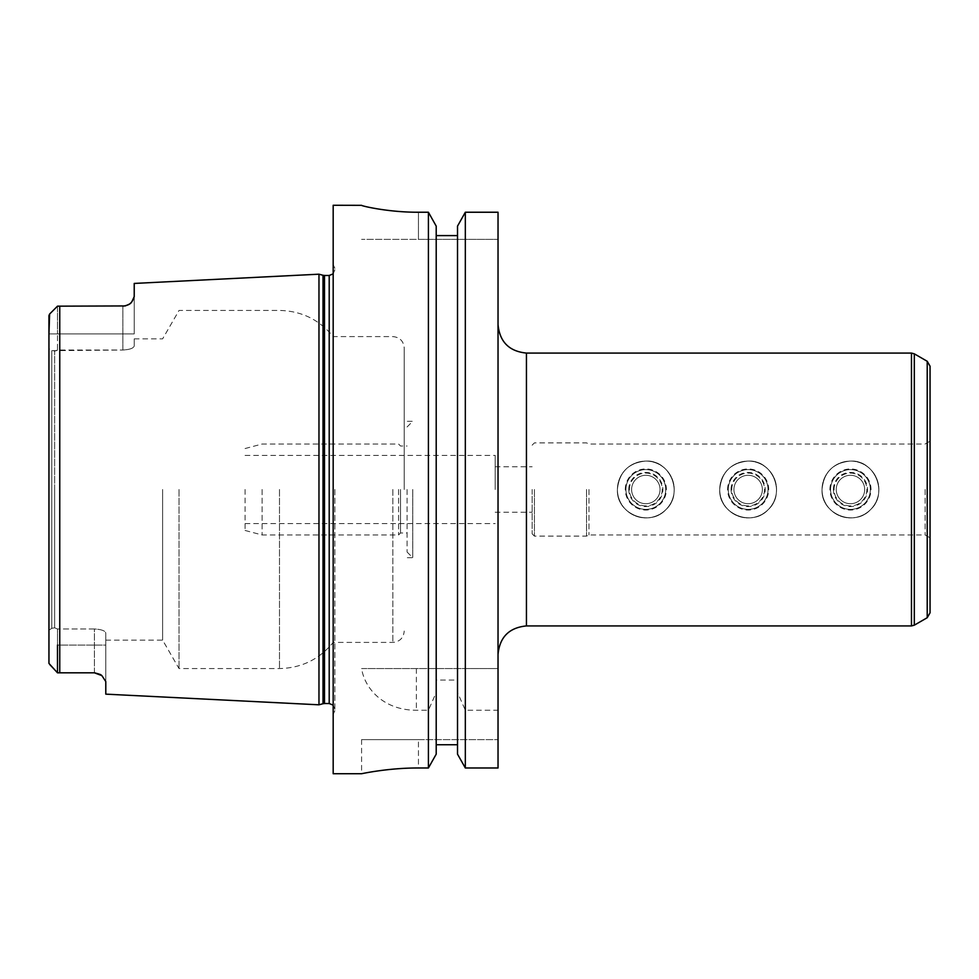 <?xml version="1.0" encoding="UTF-8"?>
<svg xmlns="http://www.w3.org/2000/svg" width="979" height="979" viewBox="0 0 979 979"><rect width="100%" height="100%" fill="white"/><g stroke="black" fill="none" stroke-linecap="round" stroke-linejoin="round"><path stroke-width="0.73" stroke-dasharray="4.89 3.67" d="M836.25 489.5A14.208 14.208 0 0 1 857.567 477.189A14.208 14.208 0 0 1 857.567 501.811A14.208 14.208 0 0 1 836.25 489.5A14.208 14.208 0 0 1 857.567 477.189A14.208 14.208 0 0 1 857.567 501.811A14.208 14.208 0 0 1 836.25 489.5M834.059 489.5A16.41 16.41 0 0 1 858.669 475.292A16.41 16.41 0 0 1 858.669 503.708A16.41 16.41 0 0 1 834.059 489.5A16.41 16.41 0 0 1 858.669 475.292A16.41 16.41 0 0 1 858.669 503.708A16.41 16.41 0 0 1 834.059 489.5M829.923 489.5A20.547 20.547 0 0 1 860.737 471.707A20.547 20.547 0 0 1 860.737 507.293A20.547 20.547 0 0 1 829.923 489.5M822.042 489.5A28.428 28.428 0 0 1 864.677 464.89A28.428 28.428 0 0 1 864.677 514.11A28.428 28.428 0 0 1 822.042 489.5C820.732 513.865 854.288 527.693 870.564 509.594C888.663 493.318 874.822 459.763 850.47 461.072C833.202 462.761 823.731 472.233 822.042 489.5A28.428 28.428 0 0 1 864.677 464.89A28.428 28.428 0 0 1 864.677 514.11A28.428 28.428 0 0 1 822.042 489.5C823.755 472.135 833.227 462.663 850.47 461.072C874.834 459.555 888.528 493.306 870.564 509.594C854.447 527.4 820.745 514.256 822.042 489.5M830.571 489.5A19.898 19.898 0 0 1 860.419 472.27A19.898 19.898 0 0 1 860.419 506.73A19.898 19.898 0 0 1 830.571 489.5A19.898 19.898 0 0 1 860.419 472.27A19.898 19.898 0 0 1 860.419 506.73A19.898 19.898 0 0 1 830.571 489.5M733.932 489.5A14.208 14.208 0 0 1 755.25 477.189A14.208 14.208 0 0 1 755.25 501.811A14.208 14.208 0 0 1 733.932 489.5A14.208 14.208 0 0 1 755.25 477.189A14.208 14.208 0 0 1 755.25 501.811A14.208 14.208 0 0 1 733.932 489.5M731.741 489.5A16.41 16.41 0 0 1 756.351 475.292A16.41 16.41 0 0 1 756.351 503.708A16.41 16.41 0 0 1 731.741 489.5A16.41 16.41 0 0 1 756.351 475.292A16.41 16.41 0 0 1 756.351 503.708A16.41 16.41 0 0 1 731.741 489.5M727.605 489.5A20.547 20.547 0 0 1 758.419 471.707A20.547 20.547 0 0 1 758.419 507.293A20.547 20.547 0 0 1 727.605 489.5M719.724 489.5A28.428 28.428 0 0 1 762.36 464.89A28.428 28.428 0 0 1 762.36 514.11A28.428 28.428 0 0 1 719.724 489.5C718.415 513.865 751.958 527.693 768.246 509.594C786.345 493.318 772.504 459.763 748.14 461.072C730.885 462.761 721.413 472.233 719.724 489.5A28.428 28.428 0 0 1 762.36 464.89A28.428 28.428 0 0 1 762.36 514.11A28.428 28.428 0 0 1 719.724 489.5C721.437 472.135 730.909 462.663 748.14 461.072C772.517 459.555 786.21 493.306 768.246 509.594C752.117 527.4 718.427 514.256 719.724 489.5M728.254 489.5A19.898 19.898 0 0 1 758.089 472.27A19.898 19.898 0 0 1 758.089 506.73A19.898 19.898 0 0 1 728.254 489.5A19.898 19.898 0 0 1 758.089 472.27A19.898 19.898 0 0 1 758.089 506.73A19.898 19.898 0 0 1 728.254 489.5M631.614 489.5A14.208 14.208 0 0 1 652.932 477.189A14.208 14.208 0 0 1 652.932 501.811A14.208 14.208 0 0 1 631.614 489.5A14.208 14.208 0 0 1 652.932 477.189A14.208 14.208 0 0 1 652.932 501.811A14.208 14.208 0 0 1 631.614 489.5M629.411 489.5A16.41 16.41 0 0 1 654.033 475.292A16.41 16.41 0 0 1 654.033 503.708A16.41 16.41 0 0 1 629.411 489.5A16.41 16.41 0 0 1 654.033 475.292A16.41 16.41 0 0 1 654.033 503.708A16.41 16.41 0 0 1 629.411 489.5M625.275 489.5A20.547 20.547 0 0 1 656.101 471.707A20.547 20.547 0 0 1 656.101 507.293A20.547 20.547 0 0 1 625.275 489.5M617.406 489.5A28.428 28.428 0 0 1 660.03 464.89A28.428 28.428 0 0 1 660.03 514.11A28.428 28.428 0 0 1 617.406 489.5C616.097 513.865 649.64 527.693 665.928 509.594C684.027 493.318 670.174 459.763 645.822 461.072C628.567 462.761 619.095 472.233 617.406 489.5A28.428 28.428 0 0 1 660.03 464.89A28.428 28.428 0 0 1 660.03 514.11A28.428 28.428 0 0 1 617.406 489.5C619.12 472.135 628.591 462.663 645.822 461.072C670.199 459.555 683.893 493.306 665.928 509.594C649.799 527.4 616.097 514.256 617.406 489.5M625.924 489.5A19.898 19.898 0 0 1 655.771 472.27A19.898 19.898 0 0 1 655.771 506.73A19.898 19.898 0 0 1 625.924 489.5A19.898 19.898 0 0 1 655.771 472.27A19.898 19.898 0 0 1 655.771 506.73A19.898 19.898 0 0 1 625.924 489.5A19.898 19.898 0 0 1 655.771 472.27A19.898 19.898 0 0 1 655.771 506.73A19.898 19.898 0 0 1 625.924 489.5M495.19 489.5L495.19 455.394L495.19 489.5M498.03 324.649L498.03 654.351M498.03 512.237L498.03 466.763M930.05 612.805L930.05 366.195M930.05 489.5L930.05 537.814L930.05 489.5M925.131 489.5L925.131 534.975L925.131 489.5M588.979 489.5L588.979 534.975L588.979 489.5M586.543 489.5L586.543 536.113L586.543 489.5M532.135 489.5L532.135 533.836L532.135 489.5M465.331 668.559L498.03 668.559L498.03 212.235L498.03 239.378L498.03 212.235L465.331 212.235L465.331 668.559L361.594 668.559C365.069 689.962 384.918 710.387 416.381 710.228L428.41 710.228L436.206 692.532L436.206 680.062L457.523 680.062L457.523 692.532L465.331 710.228L498.03 710.228L498.03 668.559L361.594 668.559M465.331 710.228L465.331 767.989L498.03 767.989L498.03 710.228M465.331 767.989L457.523 754.173L457.523 692.532M457.523 680.062L457.523 226.112L457.523 668.559L457.523 226.112L465.331 212.235M457.523 744.738L436.206 744.738L436.206 680.062M418.449 212.235L418.449 239.378L498.03 239.378L361.594 239.378L418.449 239.378L418.449 212.235L428.41 212.235L436.206 226.112L436.206 692.532M436.206 744.738L436.206 754.173L428.41 767.989L428.41 710.228M428.41 767.989L418.449 767.989C388.027 767.842 360.872 773.899 361.594 773.728C360.872 773.899 388.027 767.842 418.449 767.989L418.449 739.622L361.594 739.622L498.03 739.622L418.449 739.622L418.449 767.989M333.178 773.728L333.178 205.272M428.41 668.559L428.41 212.235M57.48 350.017L54.64 351.216L48.95 348.854L48.95 333.912L48.95 348.854L51.789 350.678L122.852 350.017L57.48 350.017L57.48 333.912L57.48 350.017M49.611 314.039L57.48 306.17L49.611 314.039L57.48 306.17L57.48 333.912L57.48 306.17L122.852 306.17A11.369 11.369 0 0 0 125.128 305.938A11.369 11.369 0 0 1 122.852 306.17L122.852 350.017C129.877 349.589 133.658 348.218 134.221 345.905L134.221 338.856L134.221 345.905C133.658 348.218 129.877 349.589 122.852 350.017L122.852 306.17L57.48 306.17L122.852 306.17M162.624 489.5L162.624 640.144L162.624 489.5M54.64 489.5L54.64 627.784L57.48 628.983L54.64 627.784L54.64 351.216L54.64 489.5M94.425 628.983L57.48 628.983L94.425 628.983C101.449 629.411 105.242 630.782 105.793 633.095L105.793 640.144L105.793 633.095C105.242 630.782 101.449 629.411 94.425 628.983L94.425 672.83L57.48 672.83L94.425 672.83L94.425 628.983M51.789 628.322L54.64 627.784L51.789 628.322L51.789 350.678L51.789 628.322L48.95 630.146L51.789 628.322M48.95 630.146L48.95 348.854L48.95 630.146M48.95 663.419L48.95 315.581L48.95 333.912L134.221 333.912L134.221 296.674L134.221 333.912L48.95 333.912M94.939 672.842A11.369 11.369 0 0 1 96.529 673.026A11.369 11.369 0 0 0 94.425 672.83L57.48 672.83L49.611 664.961L57.48 672.83L57.48 628.983L57.48 645.088L105.793 645.088L105.793 633.095L105.793 681.58L105.793 645.088L57.48 645.088M125.275 305.913A11.369 11.369 0 0 0 129.314 304.163A11.369 11.369 0 0 1 125.275 305.913L125.128 305.938M134.221 283.433L133.817 298.534M131.847 301.752L129.314 304.163M101.865 675.608L100.396 674.519A11.369 11.369 0 0 0 96.652 673.05A11.369 11.369 0 0 1 101.865 675.608L105.793 681.58L105.793 694.148M318.97 704.807L318.97 274.193M245.068 489.5L245.068 530.459L245.068 489.5M262.115 489.5L262.115 534.975L262.115 489.5M398.551 489.5L398.551 534.975L398.551 489.5M400.509 489.5L400.509 532.992L400.509 489.5M407.08 489.5L407.08 552.034L407.08 489.5M412.759 489.5L412.759 557.712L412.759 489.5M404.229 489.5L404.229 347.961L404.229 489.5M333.178 489.5L333.178 714.327L333.178 489.5M179.035 489.5L179.035 668.559L179.035 489.5M334.879 489.5L334.879 710.668L334.879 489.5M833.41 489.5A17.059 17.059 0 0 1 858.999 474.729A17.059 17.059 0 0 1 858.999 504.271A17.059 17.059 0 0 1 833.41 489.5M731.093 489.5A17.059 17.059 0 0 1 756.669 474.729A17.059 17.059 0 0 1 756.669 504.271A17.059 17.059 0 0 1 731.093 489.5M628.775 489.5A17.059 17.059 0 0 1 654.351 474.729A17.059 17.059 0 0 1 654.351 504.271A17.059 17.059 0 0 1 628.775 489.5M526.445 625.924L526.445 353.076M911.473 625.924L911.473 353.076M914.313 625.165L914.313 353.835M927.211 617.725L927.211 361.275M534.412 489.5L534.412 536.113L534.412 489.5M416.381 668.559L416.381 710.228M59.756 672.83L59.756 306.17M392.86 489.5L392.86 642.408L392.86 489.5M279.48 489.5L279.48 668.559L279.48 489.5M323.021 703.717L323.021 275.283M324.49 703.522L324.49 275.478M329.201 703.522L329.201 275.478M532.135 533.836L534.412 536.113L586.543 536.113L588.979 534.975L925.131 534.975L930.05 537.814M532.135 445.164L534.412 442.887L586.543 442.887L588.979 444.025L925.131 444.025L930.05 441.186M495.19 512.237L532.135 512.237M495.19 466.763L532.135 466.763M361.594 739.622L361.594 773.728M105.793 640.144L162.624 640.144L179.035 668.559L279.48 668.559C301.385 668.082 319.289 659.369 333.178 642.408L392.86 642.408C399.775 641.734 403.556 637.953 404.229 631.039M134.221 338.856L162.624 338.856L179.035 310.441L279.48 310.441C301.385 310.918 319.289 319.631 333.178 336.592L392.86 336.592C399.775 337.265 403.556 341.047 404.229 347.961M245.068 523.606L495.19 523.606M245.068 455.394L495.19 455.394M245.068 530.459L262.115 534.975L398.551 534.975L400.509 532.992L407.08 532.992M245.068 448.541L262.115 444.025L398.551 444.025L400.509 446.008L407.08 446.008M407.08 552.034L412.759 557.712L404.229 557.712M407.08 426.966L412.759 421.288L404.229 421.288M333.178 705.149L334.879 709.212M333.178 273.851L334.879 269.788M334.879 268.332L333.178 264.673M334.879 710.668L333.178 714.327"/><path stroke-width="1.47" d="M498.03 466.763L498.03 324.649C499.706 341.916 509.19 351.388 526.445 353.076L526.445 625.924C509.19 627.612 499.706 637.084 498.03 654.351L498.03 512.237M927.211 617.725L927.211 361.275L930.05 366.195L930.05 612.805L927.211 617.725L914.313 625.165L911.473 625.924L911.473 353.076L526.445 353.076M465.331 212.235L498.03 212.235L498.03 767.989L465.331 767.989L457.523 754.173L457.523 226.112L465.331 212.235L465.331 767.989M436.206 235.596L457.523 235.596L436.206 235.596M418.449 767.989C388.027 767.842 360.872 773.899 361.594 773.728C360.872 773.899 388.027 767.842 418.449 767.989L428.41 767.989L436.206 754.173L436.206 226.112L428.41 212.235L428.41 767.989M428.41 212.235L418.449 212.235C387.99 212.382 360.884 205.761 361.594 205.333L333.178 205.272L333.178 773.728L361.594 773.728M361.594 205.333C360.884 205.761 387.99 212.382 418.449 212.235M436.206 744.738L457.523 744.738M48.95 333.912L49.611 314.039L48.95 315.581L48.95 663.419L57.48 672.83L94.425 672.83A11.369 11.369 0 0 1 94.939 672.842M125.128 305.938A11.369 11.369 0 0 0 125.275 305.913A11.369 11.369 0 0 1 125.128 305.938L57.48 306.17L49.611 314.039M57.48 645.088L57.48 672.83L48.95 663.419L48.95 645.088L48.95 663.419M122.852 306.17C127.649 305.497 130.648 304.028 131.847 301.752A11.369 11.369 0 0 1 129.314 304.163A11.369 11.369 0 0 0 131.847 301.752L134.221 296.674L134.221 283.433L318.97 274.193L318.97 704.807L105.793 694.148L105.793 681.58L101.889 675.62A11.369 11.369 0 0 0 100.396 674.519L94.425 672.83L101.865 675.608M133.817 298.534L131.847 301.752M129.314 304.163L125.275 305.913M927.211 361.275L914.313 353.835L914.313 625.165M59.756 306.17L59.756 672.83M323.021 703.717L324.49 703.522L324.49 275.478L323.021 275.283L323.021 703.717L318.97 704.807M324.49 275.478L329.201 275.478L329.201 703.522L333.178 705.149M526.445 625.924L911.473 625.924M914.313 353.835L911.473 353.076M323.021 275.283L318.97 274.193M324.49 703.522L329.201 703.522M329.201 275.478L333.178 273.851"/></g></svg>
